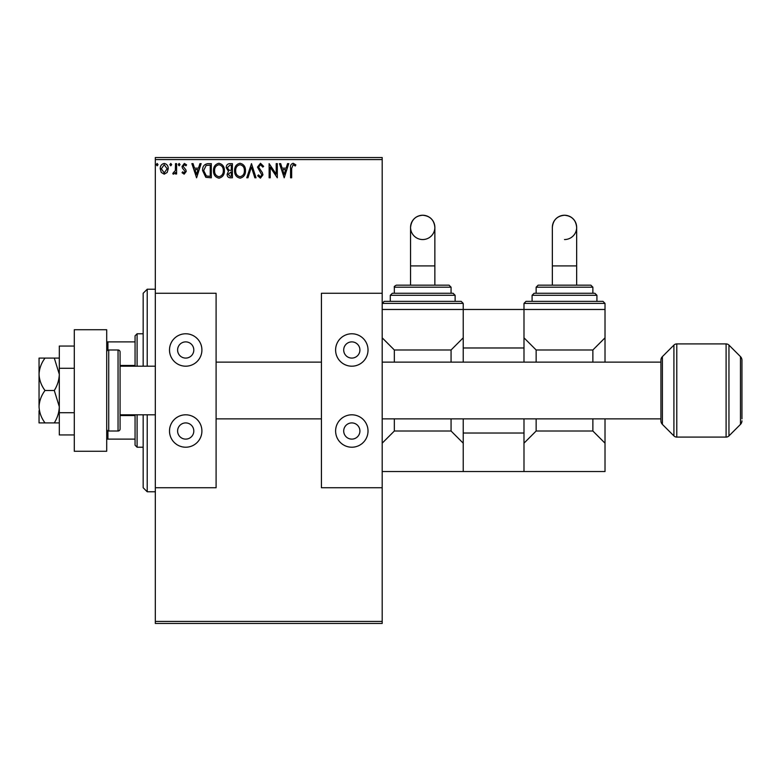 <?xml version="1.0" encoding="UTF-8"?>
<svg xmlns="http://www.w3.org/2000/svg" width="781" height="781" viewBox="0 0 781 781"><rect width="100%" height="100%" fill="white"/><g stroke="black" fill="none" stroke-linecap="round" stroke-linejoin="round"><path stroke-width="1.17" d="M167.173 172.455L164.225 174.173L161.286 172.464L160.232 168.784C160.203 165.845 161.53 164.059 164.225 163.444C166.919 164.059 168.257 165.836 168.227 168.784L167.173 172.455M176.594 163.629L176.594 173.987L175.5 173.987L175.5 172.464L173.607 174.173L172.777 173.812L173.294 172.718L175.334 170.668L175.5 163.629L176.594 163.629M184.15 174.173L182.041 172.699L182.686 171.81L184.082 172.894L185.136 171.508L182.403 168.042L182.041 166.441L184.345 163.444L186.591 164.85L185.966 165.806L184.472 164.723L183.135 166.382L185.878 169.858L186.229 171.449L184.15 174.173M208.019 163.629L211.309 163.629L211.309 177.804L205.793 177.297L202.591 170.541C202.425 166.451 204.231 164.147 208.019 163.629M232.396 163.629L232.396 177.804L230.395 177.804C228.237 177.697 227.144 176.526 227.125 174.29L228.462 171.273L226.217 167.651C226.236 165.308 227.349 163.971 229.565 163.629L232.396 163.629M251.492 163.629L256.031 177.804L254.85 177.804L251.394 167.046L247.948 177.804L246.767 177.804L251.492 163.629M276.21 163.629L277.304 163.629L277.304 177.804L270.216 167.232L270.216 177.804L269.123 177.804L269.123 163.629L276.21 174.173L276.21 163.629M291.664 168.374L291.664 177.804L290.571 177.804L290.571 168.227C290.132 165.66 291.001 164 293.168 163.268L295.843 164.898L295.286 165.992L293.178 164.723L291.664 168.374M155.321 159.578L155.321 157.547L382.192 157.547L382.192 159.578L155.321 159.578L155.321 621.422L382.192 621.422L382.192 623.453L155.321 623.453L155.321 621.422M382.192 159.578L382.192 293.265L321.421 293.265L321.421 487.735L382.192 487.735L382.192 621.422M284.206 177.804L279.481 163.629L280.672 163.629L282.126 168.169L286.11 168.169L287.564 163.629L288.755 163.629L284.206 177.804M260.483 163.268L263.666 166.363L262.787 167.085L260.561 164.723L258.579 167.124L262.377 172.699L262.943 174.866L260.405 178.166L257.671 175.774L258.521 174.895L260.424 176.721L261.85 174.924L257.486 167.105L260.483 163.268M245.488 170.658C245.566 174.7 243.77 177.209 240.109 178.166C236.35 177.297 234.515 174.817 234.583 170.727C234.515 166.675 236.321 164.186 240.021 163.268C243.721 164.156 245.537 166.617 245.488 170.658M224.401 170.658C224.479 174.7 222.683 177.209 219.012 178.166C215.263 177.297 213.428 174.817 213.496 170.727C213.428 166.675 215.234 164.186 218.934 163.268C222.634 164.156 224.45 166.617 224.401 170.658M196.587 177.804L191.862 163.629L193.053 163.629L194.508 168.169L198.491 168.169L199.946 163.629L201.137 163.629L196.587 177.804M180.05 164.625L179.132 165.806L178.224 164.625L179.132 163.444L180.05 164.625M171.683 164.625L170.775 165.806L169.867 164.625L170.775 163.444L171.683 164.625M158.045 164.625L157.137 165.806L156.229 164.625L157.137 163.444L158.045 164.625M282.595 169.623L284.118 174.388L285.641 169.623L282.595 169.623M235.677 170.727C235.618 173.968 237.082 175.969 240.06 176.721C243.018 175.93 244.463 173.909 244.394 170.658C244.453 167.437 242.998 165.455 240.06 164.723C237.063 165.455 235.598 167.456 235.677 170.727M230.18 176.35L231.313 176.35L231.313 171.81L228.218 174.27L230.18 176.35M230.756 170.356L231.313 170.356L231.313 165.084L230.063 165.084L227.31 167.651L229.028 170.19L230.756 170.356M214.59 170.727C214.531 173.968 215.995 175.969 218.973 176.721C221.931 175.93 223.376 173.909 223.307 170.658C223.366 167.437 221.911 165.455 218.973 164.723C215.976 165.455 214.511 167.456 214.59 170.727M210.226 176.35L210.226 165.084L206.135 165.445L203.675 170.541L206.369 175.959L210.226 176.35M194.977 169.623L196.5 174.388L198.023 169.623L194.977 169.623M161.325 168.774L164.235 172.894L167.134 168.774L164.235 164.723L161.325 168.774M147.219 414.809L147.219 491.786L143.167 487.735L143.167 414.809M143.167 366.191L143.167 293.265L147.219 289.214L147.219 366.191M137.095 414.809L137.095 447.22L135.064 445.19L135.064 414.809M135.064 366.191L135.064 335.81L137.095 333.78L137.095 366.191M137.095 447.22L143.167 447.22M137.095 333.78L143.167 333.78M135.064 439.117L106.704 439.117M135.064 415.56L120.079 415.56M135.064 365.44L120.079 365.44M106.704 341.883L107.924 341.883L107.924 350.152M135.064 341.883L107.924 341.883M107.924 430.848L107.924 439.117M74.293 451.272L74.293 329.728L106.704 329.728L106.704 451.272L74.293 451.272M564.507 239.552A12.154 12.154 -0 0 0 576.661 227.398A12.154 12.154 -0 0 0 564.507 215.244A12.154 12.154 -0 0 0 552.352 227.398L552.352 285.163M576.661 285.163L576.661 265.911L552.352 265.911M526.013 301.368L602.991 301.368L605.011 303.399L523.992 303.399L526.013 301.368M534.116 293.265L594.888 293.265L596.918 295.296L532.095 295.296L534.116 293.265M538.168 285.163L590.836 285.163L592.867 287.193L536.147 287.193L538.168 285.163M523.992 303.399L523.992 347.965L463.221 347.965L463.221 309.471L605.011 309.471L605.011 362.14M536.147 418.86L536.147 431.014L592.867 431.014L592.867 418.86M592.867 362.14L592.867 349.986L605.011 337.831M523.992 337.831L536.147 349.986L592.867 349.986M536.147 349.986L536.147 362.14M463.221 418.86L463.221 433.035L523.992 433.035L523.992 471.529L605.011 471.529L605.011 443.169L592.867 431.014M536.147 431.014L523.992 443.169M605.011 418.86L605.011 443.169M185.702 341.883A8.103 8.103 0 0 0 177.609 349.986A8.103 8.103 0 0 0 185.702 358.089A8.103 8.103 0 0 0 193.805 349.986A8.103 8.103 0 0 0 185.702 341.883M185.702 422.911A8.103 8.103 0 0 0 177.609 431.014A8.103 8.103 0 0 0 185.702 439.117A8.103 8.103 0 0 0 193.805 431.014A8.103 8.103 0 0 0 185.702 422.911M185.702 447.22A16.206 16.206 0 0 1 169.506 431.014A16.206 16.206 0 0 1 185.702 414.809A16.206 16.206 0 0 1 201.908 431.014A16.206 16.206 0 0 1 185.702 447.22M185.702 333.78A16.206 16.206 0 0 0 169.506 349.986A16.206 16.206 0 0 0 185.702 366.191A16.206 16.206 0 0 0 201.908 349.986A16.206 16.206 0 0 0 185.702 333.78M155.321 293.265L216.093 293.265L216.093 487.735L155.321 487.735M39.05 410.757L39.05 422.911L45.025 422.911C41.334 417.981 39.343 412.583 39.05 406.706C39.333 400.858 41.325 395.459 45.025 390.5C41.334 385.58 39.343 380.171 39.05 374.294L39.05 366.191L39.05 374.294C39.333 368.447 41.325 363.048 45.025 358.089L54.289 358.089L59.307 374.294C59.112 379.986 57.443 385.384 54.289 390.5L59.307 406.706C59.112 412.397 57.443 417.796 54.289 422.911L59.307 422.911M741.95 362.14L741.95 360.187A5.067 5.067 0 0 0 740.466 356.605L728.956 345.095L728.956 435.905A4.051 4.051 0 0 1 726.096 437.087L726.096 343.913A4.051 4.051 0 0 1 728.956 345.095M108.735 431.014L118.048 431.014A2.021 2.021 0 0 0 120.079 428.984L120.079 352.016A2.021 2.021 0 0 0 118.048 349.986L108.735 349.986L108.735 431.014A2.021 2.021 0 0 1 106.704 428.984M106.704 352.016A2.021 2.021 0 0 1 108.735 349.986M676.785 343.913L676.785 437.087A4.051 4.051 0 0 1 673.915 435.905L673.915 345.095A4.051 4.051 0 0 1 676.785 343.913L726.096 343.913M741.95 360.187L741.95 418.86M741.95 420.813A5.067 5.067 0 0 1 740.466 424.395L728.956 435.905M662.405 356.605L662.405 424.395A5.067 5.067 0 0 1 660.921 420.813L660.921 360.187A5.067 5.067 0 0 1 662.405 356.605L673.915 345.095M662.405 424.395L673.915 435.905M676.785 437.087L726.096 437.087M463.221 347.965L463.221 362.14M523.992 347.965L523.992 362.14M523.992 418.86L523.992 433.035M523.992 471.529L463.221 471.529L463.221 433.035M45.025 422.911L54.289 422.911M45.025 390.5L54.289 390.5M45.025 358.089L39.05 358.089L39.05 406.706M59.307 358.089L54.289 358.089M74.293 412.719L59.307 412.719L59.307 434.939L74.293 434.939M59.307 412.719L59.307 368.281L74.293 368.281M59.307 368.281L59.307 346.061L74.293 346.061M351.811 341.883A8.103 8.103 0 0 0 343.708 349.986A8.103 8.103 0 0 0 351.811 358.089A8.103 8.103 0 0 0 359.914 349.986A8.103 8.103 0 0 0 351.811 341.883M351.811 422.911A8.103 8.103 0 0 0 343.708 431.014A8.103 8.103 0 0 0 351.811 439.117A8.103 8.103 0 0 0 359.914 431.014A8.103 8.103 0 0 0 351.811 422.911M351.811 447.22A16.206 16.206 0 0 1 335.605 431.014A16.206 16.206 0 0 1 351.811 414.809A16.206 16.206 0 0 1 368.017 431.014A16.206 16.206 0 0 1 351.811 447.22M351.811 333.78A16.206 16.206 0 0 0 335.605 349.986A16.206 16.206 0 0 0 351.811 366.191A16.206 16.206 0 0 0 368.017 349.986A16.206 16.206 0 0 0 351.811 333.78M382.192 487.735L382.192 293.265M434.861 285.163L434.861 227.398C434.138 220.017 430.087 215.966 422.706 215.244A12.154 12.154 -0 0 0 410.552 227.398A12.154 12.154 -0 0 0 422.706 239.552A12.154 12.154 -0 0 0 434.861 227.398A12.154 12.154 -0 0 0 422.706 215.244C415.463 215.829 411.411 219.881 410.552 227.398L410.552 285.163M384.223 301.368L461.19 301.368L463.221 303.399L382.192 303.399L384.223 301.368M392.326 293.265L453.097 293.265L455.118 295.296L390.295 295.296L392.326 293.265M396.377 285.163L449.046 285.163L451.067 287.193L394.346 287.193C393.917 286.734 394.6 286.061 396.377 285.163M390.295 295.296L390.295 301.368L422.706 301.368M382.192 309.471L463.221 309.471L463.221 303.399M394.346 418.86L394.346 431.014L451.067 431.014L451.067 418.86M451.067 362.14L451.067 349.986L463.221 337.831M382.192 337.831L394.346 349.986L451.067 349.986M394.346 349.986L394.346 362.14M382.192 471.529L463.221 471.529M463.221 443.169L451.067 431.014M394.346 431.014L382.192 443.169M118.048 431.014L118.048 349.986M740.466 424.395L740.466 356.605M434.861 265.911L410.552 265.911M147.219 289.214L155.321 289.214M147.219 491.786L155.321 491.786M576.661 265.911L576.661 227.398C575.939 220.017 571.887 215.966 564.507 215.244C557.117 215.966 553.065 220.017 552.352 227.398M536.147 287.193L536.147 293.265M532.095 295.296L532.095 301.368M605.011 303.399L605.011 309.471M596.918 295.296L596.918 301.368M592.867 287.193L592.867 293.265M120.079 366.191L155.321 366.191M660.921 362.14L382.192 362.14M321.421 362.14L216.093 362.14M660.921 418.86L382.192 418.86M321.421 418.86L216.093 418.86M120.079 414.809L155.321 414.809M394.346 287.193L394.346 293.265M455.118 295.296L455.118 301.368M451.067 287.193L451.067 293.265"/></g></svg>
